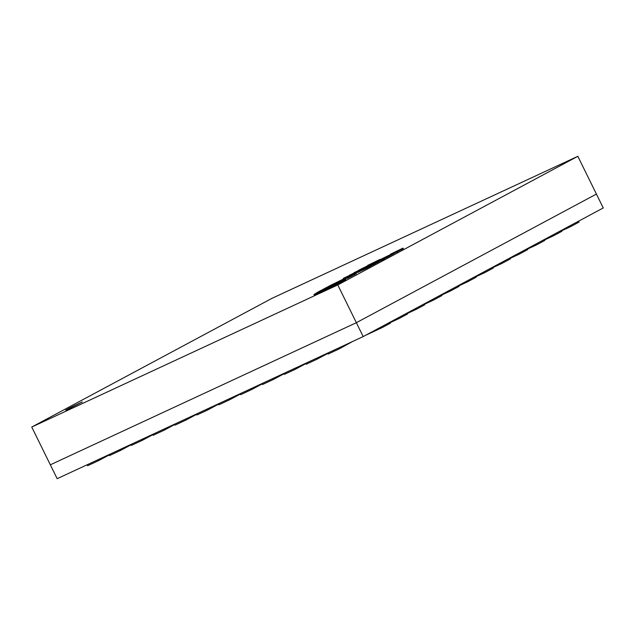 <?xml version="1.0" encoding="UTF-8"?>
<svg xmlns="http://www.w3.org/2000/svg" width="635" height="635" viewBox="0 0 635 635"><rect width="100%" height="100%" fill="white"/><g stroke="black" fill="none" stroke-linecap="round" stroke-linejoin="round"><path stroke-width="0.95" d="M577.834 156.305L603.25 207.955L363.188 336.582L57.166 478.695L50.332 464.804L356.354 322.699L50.332 464.804L31.75 427.045L337.772 284.932L577.834 156.305L271.812 298.418L31.75 427.045M596.416 194.072L356.354 322.699L596.416 194.072M363.188 336.582L337.772 284.932M229.219 398.796L229.687 399.756L218.757 404.828L218.289 403.868M229.687 399.756L240.316 394.065M492.895 267.089L493.347 268.01L484.775 272.606L484.314 271.677M484.775 272.606L475.956 276.701M207.359 408.948L207.828 409.908L196.898 414.98L196.429 414.02M207.828 409.908L218.456 404.217M185.499 419.092L185.968 420.06L175.038 425.132L174.569 424.172M185.968 420.06L196.596 414.361M163.639 429.244L164.116 430.205L153.186 435.285L152.71 434.324M164.116 430.205L174.736 424.513M141.78 439.396L142.256 440.357L131.326 445.437L130.85 444.476M142.256 440.357L152.876 434.665M119.92 449.548L120.396 450.509L109.466 455.589L108.99 454.62M120.396 450.509L131.016 444.817M98.06 459.7L98.536 460.661L87.606 465.733L87.13 464.772M98.536 460.661L109.164 454.97M251.071 388.644L251.547 389.604L240.617 394.676L240.141 393.716M251.547 389.604L262.176 383.913M272.931 378.492L273.407 379.452L262.477 384.532L262.001 383.572M273.407 379.452L284.028 373.761M294.791 368.34L295.267 369.3L284.337 374.38L283.861 373.42M295.267 369.3L305.887 363.609M316.651 358.188L317.127 359.156L306.197 364.228L305.721 363.268M317.127 359.156L327.747 353.457M338.511 348.043L338.979 349.004L328.049 354.076L327.581 353.116M338.979 349.004L352.615 341.487M475.742 276.273L476.202 277.201L467.622 281.789L467.169 280.868M467.622 281.789L458.803 285.885M458.597 285.464L459.049 286.385L450.477 290.981L450.024 290.052M450.477 290.981L441.658 295.077M441.452 294.648L441.904 295.577L433.332 300.164L432.88 299.244M433.332 300.164L424.513 304.26M424.299 303.84L424.759 304.76L416.187 309.356L415.727 308.427M416.187 309.356L407.368 313.452M407.154 313.023L407.606 313.952L399.034 318.54L398.582 317.619M399.034 318.54L390.215 322.636M390.009 322.207L390.462 323.136L381.889 327.731L381.437 326.803M381.889 327.731L365.514 335.336M510.04 257.897L510.492 258.826L501.92 263.422L501.467 262.493M501.92 263.422L493.101 267.51M527.185 248.714L527.645 249.634L519.065 254.23L518.612 253.301M519.065 254.23L510.246 258.326M544.33 239.522L544.79 240.451L536.218 245.047L535.757 244.118M536.218 245.047L527.399 249.142M561.483 230.338L561.935 231.259L553.363 235.855L552.91 234.934M553.363 235.855L544.544 239.951M578.628 221.147L579.08 222.075L570.508 226.671L570.055 225.742M570.508 226.671L561.689 230.767M68.858 408.805L82.336 401.947L70.302 407.606L65.667 410.154L68.858 408.805M397.939 251.357L403.288 248.666L403.019 248.11L390.509 254.183L403.019 248.11M394.272 253.222L398.01 251.5L397.74 250.944M384.294 258.731L389.628 255.984L389.358 255.429L385.072 257.627M381.976 259.524L373.531 263.454L382.595 259.136L381.976 259.524L382.246 260.08L383.635 259.263M378.73 261.644L382.199 259.977M375.118 263.676L378.785 261.771L378.516 261.207L374.102 263.342M373.499 264.573L375.158 263.739L374.88 263.184L365.458 267.811L374.88 263.184M370.292 266.279L373.277 264.676M355.322 273.36L356.14 272.923L355.862 272.367L344.194 277.987L343.297 278.471L343.519 278.924M356.108 272.859L357.513 272.153M362.013 269.518L370.046 265.779L362.291 269.573M375.102 262.588L376.785 261.715M371.435 264.454L372.769 263.866M357.402 271.915L357.672 272.471L366.562 268.343L370.316 266.335L370.046 265.779M389.596 255.913L394.327 253.381L394.057 252.825L381.786 258.85L394.057 252.825M347.789 278.13L356.203 273.693M344.313 279.392L347.067 278.043M324.239 289.489L335.923 283.559M324.342 289.695L324.136 289.266C321.461 290.425 321.659 290.179 324.707 288.528L348.75 276.566C351.417 275.336 351.869 275.209 350.107 276.185L355.933 273.137L351.758 274.947L330.898 285.178L317.381 292.362L313.952 294.553L314.222 295.108L319.191 293.013L344.178 280.638L345.884 279.63L345.607 279.075L343.908 280.083C346.551 278.638 346.099 278.733 342.543 280.36L344.178 279.106L339.288 281.488L331.2 285.988C329.113 287.115 328.954 287.298 330.708 286.544L321.921 290.838C318.365 292.473 317.905 292.56 320.556 291.116L324.136 289.266L322.27 289.973M343.297 278.471L352.354 274.669M352.187 274.336L355.862 272.367M361.005 269.589L349.425 275.265L361.164 269.915M362.156 268.708L353.878 272.796L362.228 268.859M366.522 266.66L366.728 267.089M362.768 268.668L363.022 269.184M367.84 265.954L358.95 270.081L367.84 265.954L368.062 266.406M360.87 269.129L369.88 264.724L360.87 269.129M380.174 259.342L367.665 265.414L380.174 259.342L376.841 261.818M372.42 263.255L369.252 264.644L372.42 263.255M373.904 262.707L374.118 263.144M374.896 262.168L375.126 262.636M376.039 261.382L376.317 261.938M366.292 267.787L366.562 268.343M368.76 266.2L369.205 266.168M372.88 264.97L372.999 264.12M369.403 265.938L369.887 265.732M371.919 264.716L372.364 264.47M374.007 263.652L374.285 264.208M374.063 263.263L370.642 265.033L374.729 263.263M374.69 263.192L375.841 262.66L376.118 263.215M375.841 262.66L378.516 261.215L378.793 261.763M370.911 265.597L370.689 265.136M381.825 259.469L382.095 260.025M382.961 259.064L383.238 259.62M383.889 259.278L383.365 258.707M385 257.485L381.405 259.326M381.333 259.167L380.309 259.644M376.714 261.572L385.604 257.437L385.882 257.993M385.604 257.437L389.358 255.429M383.707 257.897L392.724 253.492L383.707 257.897M390.676 254.722L390.946 255.278M395.256 252.024L392.112 253.397L395.256 252.024M396.74 251.476L397.018 252.031M398.883 250.158L399.153 250.714M402.026 248.642L402.296 249.198M317.643 292.949L317.365 292.394L317.984 292.235M314.317 295.108L314.047 294.553L343.908 280.083L344.178 280.638M331.2 285.988C329.113 287.115 328.954 287.298 330.708 286.544M318.849 292.132L320.691 291.401M351.171 275.542L350.107 276.185M347.52 277.574L348.21 278.043M356.354 273.677L355.933 273.137M340.066 281.869L335.129 284.162L340.733 281.48M335.129 284.162L334.462 284.559M334.899 284.607L335.169 285.163M344.178 279.106L344.384 279.527M351.338 275.804L351.607 276.36M354.259 274.241L354.536 274.788M355.981 272.232L356.251 272.788M369.753 264.93L370.014 265.454M370.959 265.263L371.229 265.819M377.563 261.763L377.841 262.311M392.597 253.698L392.867 254.254M318.921 292.457L319.191 293.013M327.89 288.139L328.168 288.695M324.707 288.528L324.985 289.084M371.237 264.057L371.515 264.612M368.173 266.549L368.443 267.105M373.237 264.049L373.507 264.604M384.135 258.413L384.405 258.969M329.509 286.988L329.779 287.544M346.988 277.884L347.266 278.44"/></g></svg>
